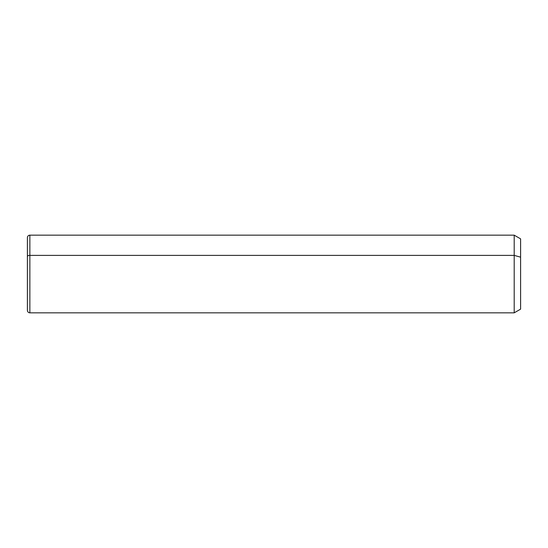 <?xml version="1.0" encoding="UTF-8"?>
<svg xmlns="http://www.w3.org/2000/svg" width="548" height="548" viewBox="0 0 548 548"><rect width="100%" height="100%" fill="white"/><g stroke="black" fill="none" stroke-linecap="round" stroke-linejoin="round"><path stroke-width="0.82" d="M514.195 255.382L520.6 257.156L520.6 309.141L514.195 312.84L514.195 235.161L514.195 312.84L29.866 312.84L29.866 255.382L514.195 255.382L29.866 255.382L29.866 235.161L29.866 255.382A2.466 1.185 180 0 0 27.4 256.56L27.4 237.626C27.544 236.126 28.366 235.304 29.866 235.161L514.195 235.161L520.6 238.859L520.6 257.156L514.195 255.382M520.6 290.844L520.6 257.156M27.4 256.56A2.466 1.185 0 0 1 29.866 255.382L29.866 312.84C28.38 312.709 27.558 311.887 27.4 310.374L27.4 256.56"/></g></svg>
